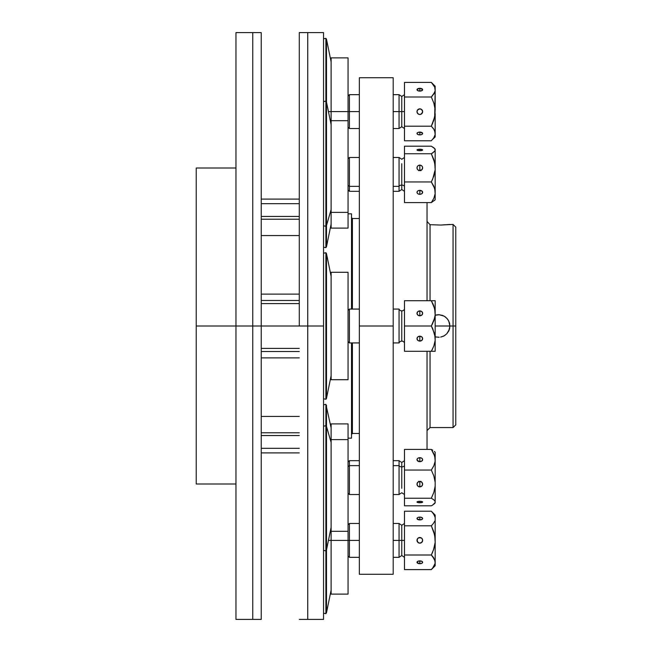 <?xml version="1.0" encoding="UTF-8"?>
<svg xmlns="http://www.w3.org/2000/svg" width="652" height="652" viewBox="0 0 652 652"><rect width="100%" height="100%" fill="white"/><g stroke="black" fill="none" stroke-linecap="round" stroke-linejoin="round"><path stroke-width="0.98" d="M235.951 619.4L235.951 32.6L235.951 326L252.764 326L252.764 32.6L252.764 619.4L252.764 326L196.228 326L235.951 326L235.951 619.4L261.224 619.4L261.224 32.6L261.224 619.4M196.228 483.988L196.228 168.012L196.228 483.988L235.951 483.988M252.764 326L261.224 326L252.764 326L252.764 619.4L252.764 326M449.904 325.976L435.169 326L449.904 326L449.383 322.618L447.875 319.545L445.52 317.068L442.529 315.413L439.171 314.729L435.169 315.258L439.171 314.729L444.093 316.13L446.791 318.217L448.747 321.02L449.904 326L455.772 326L455.772 227.149L453.067 224.435L453.067 326L453.067 224.435L440.817 225.046L430.043 224.704L427.044 221.435M435.789 336.921L439.195 337.271L435.789 336.921M427.044 430.564L430.043 427.565L430.043 351.281L430.043 427.565L453.067 427.565L455.772 424.851L455.772 326L453.067 326L453.067 427.565L453.067 326L449.904 326L449.383 329.382L446.799 333.775L444.093 335.87L440.646 337.1M261.224 348.388L299.276 348.388L261.224 348.388M299.276 326L261.224 326L323.539 326L323.539 32.6L323.539 326L307.744 326L307.744 619.4L307.744 32.6L307.744 326L307.744 297.239L307.744 326L299.276 326L299.276 32.6L299.276 326M449.684 224.459L440.817 225.046L430.043 224.704L430.043 300.719L430.043 224.704L427.337 221.729M351.501 217.613L352.406 218.518L352.406 309.072L352.406 218.518L359.333 218.518M359.333 433.482L352.406 433.482L352.406 342.928L352.406 433.482L351.501 434.387M351.501 309.072L351.501 213.832L351.501 309.072M436.799 337.141L436.147 337.011M438.869 337.28L438.193 337.28M443.319 336.261L442.781 336.489M445.145 335.209L444.607 335.568M449.179 329.977L448.926 330.597M449.725 327.997L449.595 328.632M440.891 337.051L444.093 335.87L446.799 333.775L448.755 330.971L449.904 326.024M261.224 294.117L299.276 294.117L261.224 294.117M299.276 235.576L261.224 235.576L299.276 235.576M261.224 416.424L299.276 416.424L261.224 416.424M299.276 357.883L261.224 357.883L299.276 357.883M299.276 448.315L261.224 448.315L299.276 448.315M455.772 424.851L455.772 227.149M449.595 323.376L449.725 324.003M444.607 316.432L445.145 316.79M442.773 315.511L443.327 315.747M438.201 314.72L438.861 314.72M436.139 314.989L436.807 314.859M261.224 203.685L299.276 203.685L261.224 203.685M351.501 438.168L351.501 342.928L351.501 438.168L348.054 438.168M261.224 435.56L299.276 435.56L261.224 435.56M261.224 432.781L299.276 432.781L261.224 432.781M261.224 351.51L299.276 351.51L261.224 351.51M299.276 303.612L261.224 303.612L299.276 303.612M261.224 300.49L299.276 300.49L261.224 300.49M299.276 219.219L261.224 219.219L299.276 219.219M261.224 216.44L299.276 216.44L261.224 216.44M437.435 314.777L436.408 314.932M393.189 557.338L399.057 557.338L399.057 540.41L399.057 557.338L399.057 540.41L401.762 540.41L401.762 555.528L401.762 525.284L401.762 540.41L399.057 540.41L399.057 523.483L399.057 540.41L393.189 540.41L399.057 540.41L399.057 523.483L401.762 525.284L404.476 523.483M399.057 489.579C399.057 495.919 399.057 495.919 399.057 489.579L399.057 465.642A2.934 2.078 180 0 0 401.762 466.913L401.762 488.299C401.762 493.963 401.762 493.963 401.762 488.299C401.762 493.963 401.762 493.963 401.762 488.299L401.762 466.913A2.934 2.078 0 0 1 399.057 465.642L399.057 460.679L401.762 462.488L401.762 466.913L401.762 462.488L404.476 460.679M399.057 342.928L399.057 309.072A2.934 2.934 0 0 0 401.762 310.882L401.762 341.118A2.934 2.934 0 0 0 399.057 342.928A2.934 2.934 0 0 1 404.476 342.928A2.934 2.934 0 0 0 401.762 341.118L401.762 310.882A2.934 2.934 0 0 1 399.057 309.072L393.189 309.072L399.057 309.072L399.057 342.928L393.189 342.928L399.057 342.928M393.189 191.321L399.057 191.321L399.057 186.358A2.934 2.078 180 0 1 401.762 185.086L401.762 163.701C401.762 158.037 401.762 158.037 401.762 163.701C401.762 158.037 401.762 158.037 401.762 163.701L401.762 185.086A2.934 2.078 0 0 0 399.057 186.358L399.057 162.421C399.057 156.081 399.057 156.081 399.057 162.421M393.189 128.517L399.057 128.517L399.057 111.59L393.189 111.59L399.057 111.59L399.057 94.662L399.057 128.517L399.057 111.59L401.762 111.59L401.762 96.472L401.762 111.59L399.057 111.59L399.057 94.662L401.762 96.472L404.476 94.662M401.762 111.59L401.762 126.716L401.762 111.59L404.476 111.59L401.762 111.59L401.762 126.716L401.762 111.59M401.762 185.086L401.762 189.512L401.762 185.086A2.934 2.078 180 0 1 404.476 186.358A2.934 2.078 0 0 0 401.762 185.086M326.497 549.921L326.497 612.725L326.497 549.921L331.102 527.419L331.102 442.39L326.497 426.473L325.886 613.679L325.886 425.797L323.539 426.139L323.539 613.198L323.539 550.394L325.886 550.875M331.102 540.41L328.445 540.41L331.102 540.41L331.102 590.215L331.102 527.419L331.102 590.215L326.497 612.725L325.886 613.679L323.539 613.198M323.539 529.082C323.539 546.205 323.539 566.474 323.539 529.082L323.539 426.139L325.886 425.797L325.886 529.416C325.886 567.061 325.886 546.653 325.886 529.416M326.497 528.739C326.497 545.757 326.497 565.895 326.497 528.739L326.497 426.473A1.581 1.117 180 0 0 325.886 425.797A1.581 1.117 0 0 1 326.497 426.473L326.497 405.291L326.497 426.473L331.102 442.39L331.102 512.831C331.102 538.413 331.102 524.542 331.102 512.831M325.886 399.268L323.539 398.788L325.886 399.268A1.581 1.581 0 0 0 326.497 398.315L331.102 375.805L331.102 276.195L326.497 253.685L326.497 398.315L326.497 253.685A1.581 1.581 0 0 0 325.886 252.732L323.539 253.212L323.539 398.788L323.539 253.212L325.886 252.732L325.886 399.268L325.886 252.732M326.497 253.685L331.102 276.195A1.581 1.581 0 0 1 331.126 276.334A1.581 1.581 0 0 0 331.102 276.195L331.102 375.805A1.581 1.581 0 0 0 331.126 375.666A1.581 1.581 0 0 1 331.102 375.805L326.497 398.315M325.886 122.584C325.886 105.347 325.886 84.939 325.886 122.584L325.886 226.203L325.886 101.125L323.539 101.606L323.539 225.861L325.886 226.203A1.581 1.117 0 0 0 326.497 225.527L331.102 209.61L331.102 61.785L326.497 39.275L326.497 225.527L326.497 123.261C326.497 86.105 326.497 106.243 326.497 123.261M331.102 139.169C331.102 127.458 331.102 113.587 331.102 139.169L331.102 209.61L326.497 225.527L326.497 246.709L326.497 225.527A1.581 1.117 180 0 1 325.886 226.203L323.539 225.861L323.539 122.918C323.539 85.526 323.539 105.795 323.539 122.918M331.102 209.61A1.581 1.117 0 0 0 331.126 209.512A1.581 1.117 180 0 1 331.102 209.61L331.102 224.198L331.102 209.61M331.126 111.59L331.126 57.881L331.126 111.59L328.445 111.59L331.102 111.59L331.102 61.785L331.102 111.59L348.054 111.59L348.054 57.881L348.054 111.59L349.407 111.59L349.407 94.662L349.407 111.59L359.333 111.59L349.407 111.59L349.407 128.517L349.407 111.59L331.126 111.59L331.126 212.373L348.054 212.373L348.054 111.59M325.886 101.125L325.886 38.321L325.886 101.125L326.497 102.079L326.497 39.275L325.886 38.321L323.539 38.802M348.054 594.119L348.054 540.41L349.407 540.41L349.407 523.483L349.407 540.41L359.333 540.41L349.407 540.41L349.407 557.338L349.407 540.41L348.054 540.41L348.054 439.627L331.126 439.627L331.126 594.119L348.054 594.119L348.054 540.41L331.126 540.41L331.126 594.119M331.126 379.717L348.054 379.717L348.054 272.283L331.126 272.283L331.126 379.717L331.126 272.283L348.054 272.283L348.054 379.717L331.126 379.717M417.215 539.253A2.82 2.82 0 0 0 417.003 540.329L417.826 538.34A2.82 2.82 0 0 0 417.826 538.34L419.823 537.509A2.82 2.82 0 0 1 422.643 540.329A2.82 2.82 0 0 1 419.823 543.157A2.82 2.82 0 0 1 417.003 540.329A2.82 2.82 0 0 1 419.823 537.509L418.25 537.99A2.82 2.82 0 0 0 418.25 537.99L418.739 537.729A2.82 2.82 0 0 0 418.739 537.721L421.388 537.99L422.423 539.253L422.586 540.883L421.388 542.676L419.269 543.1L417.476 541.902L417.052 539.783L417.851 542.35A2.82 2.82 0 0 0 421.811 542.325L419.823 543.157L421.363 542.692M417.851 542.35L417.5 541.934A2.82 2.82 0 0 0 417.5 541.942L417.052 540.883M419.823 461.673A2.82 1.997 180 0 1 417.003 459.684A2.82 1.997 180 0 1 419.823 457.688L419.823 461.673L419.269 461.64L417.052 460.067L417.215 458.918L418.25 458.022L420.899 457.834L422.17 458.576L422.643 459.684L421.811 461.094L419.823 461.673L419.823 457.688A2.82 1.997 180 0 1 422.643 459.684A2.82 1.997 180 0 1 419.823 461.673M419.823 481.429L419.823 486.873A2.82 2.722 0 0 1 417.003 484.151A2.82 2.722 0 0 1 419.823 481.429L421.811 482.227L422.643 484.151L421.811 486.082L419.823 486.873L417.826 486.082L417.003 484.151L417.826 482.227L419.823 481.429A2.82 2.722 0 0 1 422.643 484.151A2.82 2.722 0 0 1 419.823 486.873L419.823 481.6L419.269 481.518L419.823 481.429M419.823 170.4L419.823 170.571A2.82 2.722 180 0 1 417.003 167.849A2.82 2.722 180 0 1 419.823 165.127L419.823 170.4L419.269 170.482L419.823 170.4L419.823 165.127A2.82 2.722 180 0 1 422.643 167.849A2.82 2.722 180 0 1 419.823 170.571L418.25 170.115L417.215 168.892L417.052 167.32L417.826 165.918L419.269 165.176L420.899 165.331L422.17 166.333L422.643 167.849L421.811 169.773L419.823 170.4M419.823 194.312A2.82 1.997 0 0 1 417.003 192.316A2.82 1.997 0 0 1 419.823 190.327L419.823 194.312L418.739 194.166L417.476 193.424L417.003 192.316L417.476 191.207L418.739 190.474L421.811 190.906L422.586 192.707L421.388 193.978L419.823 194.312L419.823 190.327A2.82 1.997 0 0 1 422.643 192.316A2.82 1.997 0 0 1 419.823 194.312M418.739 563.605L419.823 563.711A2.82 1.41 0 0 1 417.003 562.301A2.82 1.41 0 0 1 419.823 560.891L419.823 563.711L417.052 562.57L418.25 561.127L421.388 561.127L422.643 562.301L421.811 563.295L419.823 563.711L420.899 563.605M418.739 481.298L419.269 481.518L418.739 481.298M422.643 313.359L422.643 313.359A2.82 2.445 180 0 1 419.823 315.804L419.823 310.914L419.823 315.804A2.82 2.445 180 0 1 419.823 310.914L421.811 311.632L422.643 313.359L421.811 315.087L419.823 315.804L417.826 315.087L417.003 313.359L417.826 311.632L419.823 310.914A2.82 2.445 180 0 1 422.643 313.359L422.586 312.887M419.823 149.243L419.823 150.702A2.82 0.733 180 0 1 417.003 149.976A2.82 0.733 180 0 1 419.823 149.243L422.643 149.976L420.899 150.653L417.826 150.49L417.215 149.699L419.823 149.243A2.82 0.733 180 0 1 422.643 149.976A2.82 0.733 180 0 1 419.823 150.702L419.823 149.243M418.739 170.702L419.269 170.482L418.739 170.702M422.17 519.302L419.823 519.929A2.82 1.41 180 0 1 417.003 518.519A2.82 1.41 180 0 1 419.823 517.109L419.823 519.929L417.052 518.788M417.826 538.34L417.476 538.764M417.003 111.745L417.003 111.745A2.82 2.82 0 0 0 419.815 114.491L420.369 114.434A2.82 2.82 0 0 0 420.377 114.434L420.899 114.279A2.82 2.82 0 0 0 420.907 114.271L421.388 114.01A2.82 2.82 0 0 0 421.388 114.01L419.823 114.491L418.25 114.01L417.052 112.217L417.215 110.587L418.25 109.324L419.823 108.843L421.363 109.308L422.577 111.052A2.82 2.82 0 0 0 422.569 111.052L421.787 109.65L422.643 111.671A2.82 2.82 0 0 1 419.823 114.491A2.82 2.82 0 0 1 417.003 111.671L417.052 112.217M417.239 110.53A2.82 2.82 0 0 0 417.239 110.538L417.5 110.066A2.82 2.82 0 0 0 417.5 110.066L417.003 111.647A2.82 2.82 0 0 1 419.823 108.843A2.82 2.82 0 0 1 422.643 111.671L421.811 113.66A2.82 2.82 0 0 0 421.82 113.66L422.643 111.59M417.476 132.698L419.823 132.071A2.82 1.41 0 0 1 422.643 133.481L422.643 133.481A2.82 1.41 0 0 1 419.823 134.891A2.82 1.41 0 0 1 417.003 133.481A2.82 1.41 0 0 1 419.823 132.071L419.823 134.891L420.899 134.785L419.269 134.866L419.823 134.891L419.823 132.071L422.586 133.212M404.476 540.41L401.762 540.41L401.762 525.284L401.762 540.41L404.476 540.41M349.407 465.642L348.054 466.596L349.407 465.642L349.407 494.534L349.407 465.642L359.333 465.642L349.407 465.642L349.407 460.679L349.407 465.642M393.189 494.534L399.057 494.534L399.057 465.642L393.189 465.642L399.057 465.642L399.057 460.679L393.189 460.679M404.476 465.642A2.934 2.078 0 0 1 401.762 466.913A2.934 2.078 180 0 0 404.476 465.642M349.407 309.072L348.054 310.425L349.407 309.072L349.407 342.928L349.407 309.072L359.333 309.072L349.407 309.072M348.054 341.575L349.407 342.928L359.333 342.928L349.407 342.928L348.054 341.575M404.476 309.072A2.934 2.934 0 0 1 401.762 310.882A2.934 2.934 0 0 0 404.476 309.072M349.407 186.358L349.407 157.466L349.407 186.358L359.333 186.358L349.407 186.358L349.407 191.321L349.407 186.358L348.054 185.404L349.407 186.358M404.476 191.321L401.762 189.512L399.057 191.321L399.057 186.358L393.189 186.358L399.057 186.358L399.057 157.466L401.762 159.267L399.057 157.466L393.189 157.466M359.333 326L359.333 77.735L359.333 326L393.189 326L393.189 77.735L393.189 326L359.333 326L359.333 574.265L393.189 574.265L393.189 326L393.189 574.265M427.044 300.719L427.044 202.585L427.044 300.719M420.899 88.395L419.823 88.289L419.823 91.109A2.82 1.41 180 0 1 417.003 89.699A2.82 1.41 180 0 1 419.823 88.289A2.82 1.41 180 0 1 422.643 89.699A2.82 1.41 180 0 1 419.823 91.109L419.823 88.289L422.586 89.43L421.388 90.872L418.25 90.872L417.052 89.43L419.823 88.289L418.739 88.395M417.5 110.066L419.823 108.843L421.811 109.675A2.82 2.82 0 0 0 419.823 108.843L418.274 109.308A2.82 2.82 0 0 1 418.282 109.308M419.823 341.086A2.82 2.445 0 0 1 419.823 336.196L419.823 341.086L419.823 336.196A2.82 2.445 0 0 1 419.823 341.086L417.826 340.368L417.003 338.641L417.826 336.913L419.823 336.196L421.811 336.913L422.643 338.641L421.811 340.368L419.823 341.086M419.823 502.757A2.82 0.733 0 0 1 417.003 502.024A2.82 0.733 0 0 1 419.823 501.298L419.823 502.757L419.823 501.298A2.82 0.733 0 0 1 422.643 502.024A2.82 0.733 0 0 1 419.823 502.757L417.215 502.301L417.826 501.51L420.899 501.347L422.643 502.024L419.823 502.757M331.126 423.898L331.126 531.323L348.054 531.323L348.054 423.898L348.054 439.627L331.126 439.627L331.126 423.898L348.054 423.898M348.054 228.102L348.054 212.373L331.126 212.373L331.126 228.102L348.054 228.102L348.054 120.677L331.126 120.677L331.126 228.102M422.643 540.41L421.787 542.35A2.82 2.82 0 0 0 422.643 540.41L422.577 540.948M420.899 481.298L420.369 481.518L420.899 481.298M420.899 170.702L420.369 170.482L420.899 170.702M432.716 139.275L435.169 136.944L435.169 134.451L433.865 137.711L431.331 140.783L433.865 137.711L435.169 134.451L434.705 130.873L435.169 132.519L435.169 113.521L433.865 120.041L431.331 126.186L432.716 123.171L431.331 126.186L433.865 129.259L431.331 126.186L434.705 116.83L435.169 109.658L433.865 103.138L431.331 97.001L434.705 92.307L435.169 90.669L434.705 87.083L431.331 82.405L404.476 82.405L404.476 140.783L431.331 140.783L404.476 140.783L404.476 126.186L431.331 126.186L431.828 126.7M434.346 200.563L435.169 199.74L435.169 193.628L433.857 198.265L431.331 202.585L434.705 200.164L431.331 202.585L404.476 202.585L404.476 181.949L431.331 181.949L404.476 181.949L404.476 153.75L431.331 153.75L404.476 153.75L404.476 146.195L404.476 202.585L431.331 202.585L433.857 198.265L435.169 193.628L434.705 188.558L431.331 181.949L433.865 176.016L435.169 169.716L434.705 162.788L431.331 153.75L434.705 151.329L435.169 150.473L434.705 148.615L431.331 146.195L404.476 146.195L431.331 146.195L433.865 147.784L435.169 149.471L434.346 148.224M435.169 351.281L435.169 340.311L435.169 351.281L404.476 351.281L404.476 326L431.331 326L404.476 326L404.476 300.719L404.476 351.281L431.331 351.281L433.865 345.959L435.169 340.311L434.705 334.109L431.331 326L433.865 320.678L435.169 315.03L434.705 308.828L431.331 300.719L435.169 300.719L404.476 300.719L431.331 300.719L433.865 306.041L435.169 311.689L435.169 300.719L434.713 300.719M434.346 503.776L435.169 502.529L432.724 505.015L435.169 502.529L435.169 461.103L433.857 465.74L431.331 470.051L433.865 475.976L435.169 482.284L433.865 475.976L431.331 470.051L404.476 470.051L404.476 498.25L431.331 498.25L433.865 492.317L435.169 486.017L435.169 458.372L433.865 453.759L431.331 449.415L432.724 450.198L431.331 449.415L404.476 449.415L404.476 470.051L431.331 470.051L433.857 465.74L435.169 461.103L434.705 456.033L431.331 449.415L404.476 449.415L404.476 505.805L431.331 505.805L432.781 504.982M432.235 524.86L431.331 525.814L432.716 524.306L431.331 525.814L404.476 525.814L404.476 511.217L431.331 511.217L404.476 511.217L404.476 569.595L431.331 569.595L433.865 566.523L435.169 563.263L434.705 559.685L431.331 554.999L433.865 548.854L435.169 542.342L434.713 535.194L431.331 525.814L404.476 525.814L404.476 554.999L431.331 554.999L404.476 554.999L404.476 569.595L431.331 569.595L435.169 565.757L435.169 563.263L432.716 568.088M427.044 449.415L427.044 351.281L427.044 449.415M401.762 540.41L401.762 555.528L401.762 540.41M434.705 503.385L433.849 504.224M432.675 505.047L432.064 505.406M433.719 549.318L431.331 554.999L431.828 555.512M432.724 551.967L431.331 554.999L433.865 558.071L432.276 556.001M432.716 556.506L435.169 561.331L434.705 559.693L435.169 561.331L435.169 542.342L433.523 549.88M422.586 562.57L422.586 562.024M431.331 525.814L433.865 531.951L435.169 538.479L435.169 517.549L433.865 514.298L431.331 511.217L435.169 515.056L435.169 517.549L435.169 515.056M422.586 540.883L422.643 540.329M421.811 538.34L422.17 538.764M419.269 537.566L418.739 537.729M417.052 539.783L417.003 540.353M434.705 521.127L433.865 522.741L434.705 521.127M422.643 518.519A2.82 1.41 180 0 1 419.823 519.929L419.823 517.109L418.739 517.215L419.823 517.109A2.82 1.41 180 0 1 422.643 518.519L422.423 519.057M417.476 517.737L418.739 517.215M420.899 517.215L422.586 518.242M432.716 524.306L433.865 522.741L432.716 524.306M432.716 512.725L434.688 515.854M434.705 515.903L435.169 517.549L435.169 565.757M431.331 554.999L432.716 551.983M435.169 502.945L435.169 486.017L433.865 492.317L431.331 498.25L433.865 499.831L435.169 501.527L433.865 499.831L431.331 498.25L404.476 498.25L404.476 505.805L431.331 505.805L432.724 505.015M435.169 452.276L435.169 458.372L435.169 452.26L434.346 451.437M432.716 328.608L435.169 336.97L434.705 334.126L435.169 336.97L435.169 315.03L433.865 320.678L434.705 317.883L431.331 326L432.716 328.608M435.169 300.719L435.169 311.689L434.705 308.844L435.169 311.689L435.169 340.311L433.865 345.959L431.331 351.281L432.716 348.665L431.331 351.281L432.724 351.281M417.052 338.16L417.003 338.641M422.643 338.641L422.586 338.16M417.052 312.887L417.052 313.84M432.146 324.525L432.7 323.416M432.716 323.384L431.331 326M432.716 303.335L433.865 306.049L432.716 303.335M432.716 300.719L431.331 300.719L431.958 301.852M432.724 179.023L431.331 181.949L433.865 186.293L435.169 190.897L435.169 169.716L432.724 179.023M432.724 152.967L431.331 153.75L433.865 159.675L435.169 165.983L435.169 150.473L432.724 152.967M433.865 147.784L434.705 148.615M435.169 199.724L435.169 149.055M422.17 134.263L420.899 134.785M417.003 133.481L417.215 132.943M418.739 134.785L417.052 133.758M435.169 136.944L435.169 132.519L433.865 129.259L435.169 132.519L435.169 113.521L434.705 116.83L435.169 90.669L433.865 93.921L431.331 97.001L404.476 97.001L404.476 126.186L431.331 126.186M422.586 112.217L420.899 114.271M418.25 114.01L417.215 112.747M431.95 83.049L431.331 82.405L404.476 82.405L404.476 97.001L431.331 97.001L433.865 103.138L435.169 109.658L435.169 86.243L435.169 88.737L434.688 87.042M417.052 89.43L417.052 89.976M433.719 120.498L433.523 121.068M422.643 111.671L422.586 111.117M417.052 111.117L417.003 111.671M432.716 127.694L433.865 129.259L432.716 127.694M432.252 96.023L431.331 97.001M434.705 92.307L433.865 93.929L434.705 92.315M435.169 86.243L431.331 82.405L434.705 87.083M420.369 114.434L419.823 114.491M421.811 113.66L421.388 114.01M421.363 109.308L420.882 109.055M422.137 110.066L421.787 109.65L422.137 110.066A2.82 2.82 0 0 0 422.137 110.058L422.406 110.538L422.137 110.066M417.068 111.052L417.239 110.538M420.369 537.566L420.899 537.729L420.369 537.566A2.82 2.82 0 0 0 420.369 537.566L419.823 537.509L420.369 537.566M419.823 563.711L419.823 560.891A2.82 1.41 0 0 1 422.643 562.301A2.82 1.41 0 0 1 419.823 563.711M422.137 541.934L422.406 541.462L422.137 541.934M421.388 537.99L420.899 537.729M331.126 540.41L348.054 540.41M331.102 111.59L331.102 124.581L326.497 102.079M325.886 226.203L325.886 247.662L325.886 226.203M323.539 225.861L323.539 247.181L323.539 225.861M323.539 253.212L323.539 255.234M323.539 396.766L323.539 398.788M323.539 404.819L323.539 426.139L323.539 404.819L325.886 404.338L325.886 425.797L325.886 404.338L331.102 427.802L331.102 442.39L331.126 427.948M323.539 32.6L307.744 32.6L307.744 297.239L307.744 32.6L299.276 32.6M323.539 326L323.539 619.4L299.276 619.4M235.951 32.6L261.224 32.6M196.228 168.012L235.951 168.012M348.054 213.832L351.501 213.832M299.276 452.896L261.224 452.896M299.276 199.105L261.224 199.105M399.057 557.338L401.762 555.528L404.476 557.338M399.057 494.534L401.762 492.733L404.476 494.534M399.057 128.517L401.762 126.716L404.476 128.517M331.126 57.881L348.054 57.881M359.333 557.338L349.407 557.338L348.054 555.977M359.333 494.534L349.407 494.534L348.054 493.181M359.333 157.466L349.407 157.466L348.054 158.819M359.333 94.662L349.407 94.662L348.054 96.023M393.189 94.662L399.057 94.662M359.333 77.735L393.189 77.735M348.054 127.164L349.407 128.517L359.333 128.517M404.476 157.466L401.762 159.267L404.476 157.466M348.054 189.96L349.407 191.321L359.333 191.321M348.054 462.04L349.407 460.679L359.333 460.679M393.189 523.483L399.057 523.483M348.054 524.836L349.407 523.483L359.333 523.483M331.126 224.052L326.497 246.709L325.886 247.662L323.539 247.181"/></g></svg>

